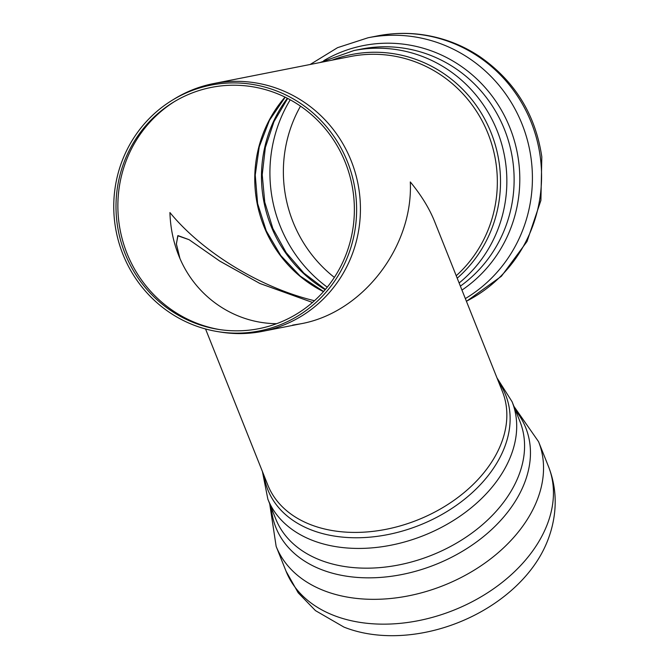 <?xml version="1.0" encoding="UTF-8"?>
<svg xmlns="http://www.w3.org/2000/svg" width="669" height="669" viewBox="0 0 669 669"><rect width="100%" height="100%" fill="white"/><g stroke="black" fill="none" stroke-linecap="round" stroke-linejoin="round"><path stroke-width="1" d="M276.657 323.679C233.69 323.378 194.57 296.074 178.615 255.24C173.279 241.785 170.386 227.552 169.926 212.55C202.582 252.422 260.534 287.779 314.463 300.724M312.515 302.455L259.84 283.455L219.875 261.169L189.11 239.703L177.787 235.747L176.39 244.177L179.911 258.368L176.357 243.834L177.996 235.597L189.068 239.678L219.599 260.985L259.973 283.522L312.515 302.455M300.515 106.137A131.467 127.286 -101.2 0 0 334.358 277.392M217.793 331.623L220.486 332.058A126.282 122.26 -101.2 0 0 254.496 332.644A126.282 122.26 -101.2 0 0 262.499 331.347A126.282 122.26 -101.2 0 0 357.957 183.758A126.282 122.26 -101.2 0 0 213.536 83.583A126.282 122.26 -101.2 0 0 174.408 98.903L172.084 100.333A125.27 121.281 -101.2 0 0 116.205 231.541A125.27 121.281 -101.2 0 0 217.793 331.623A125.27 121.281 -101.2 0 0 251.536 332.209A125.27 121.281 -101.2 0 0 349.636 167.66A125.27 121.281 -101.2 0 0 172.084 100.333M251.235 329.909A122.954 119.04 -101.2 0 0 347.52 168.412A122.954 119.04 -101.2 0 0 173.246 102.324A122.954 119.04 -101.2 0 0 118.405 231.106A122.954 119.04 -101.2 0 0 218.111 329.34A122.954 119.04 -101.2 0 0 251.235 329.909M174.425 101.613A123.974 120.027 -101.2 0 0 120.295 230.73A123.974 120.027 -101.2 0 0 219.474 329.549M205.55 328.981L267.834 485.084A126.282 87.932 -21.8 0 0 374.841 531.136A126.282 87.932 -21.8 0 0 506.416 422.841A126.282 87.932 -21.8 0 0 502.411 391.49L434.524 221.33C429.281 208.293 421.211 195.164 410.306 181.943C413.317 246.986 362.439 312.824 300.674 323.804L292.637 325.109M286.048 571.201L298.173 592.784L315.484 610.63L343.916 627.079A134.193 93.443 -21.8 0 0 544.959 546.866C550.027 535.919 553.23 524.571 554.576 512.83C556.349 496.824 554.317 481.387 548.48 466.502L538.57 441.682A141.268 98.368 -21.8 0 1 543.061 476.754A141.268 98.368 -21.8 0 1 395.864 597.902A141.268 98.368 -21.8 0 1 276.146 546.381L286.048 571.201A141.268 98.368 -21.8 0 0 405.765 622.722A141.268 98.368 -21.8 0 0 552.962 501.574A141.268 98.368 -21.8 0 0 548.48 466.502M287.361 98.276A129.159 125.044 -101.2 0 0 325.193 289.669M290.229 99.798A138.968 134.536 -101.2 0 0 327.258 287.177M466.402 301.242A141.268 136.769 -101.2 0 0 540.318 157.265A141.268 136.769 -101.2 0 0 377.232 35.95C400.497 31.451 423.427 32.865 446.039 40.182C457.947 44.095 469.145 49.539 479.614 56.505C514.695 80.874 535.426 114.324 541.815 156.864L540.912 200.365L527.03 241.467L501.407 276.255L466.444 301.343M465.34 298.583A141.268 136.769 -101.2 0 0 531.169 159.071A141.268 136.769 -101.2 0 0 368.084 37.757L337.552 47.666L310.157 64.483M461.953 290.095A134.511 130.229 -101.2 0 0 518.617 161.095A134.511 130.229 -101.2 0 0 323.771 60.636M460.381 286.14A131.467 127.286 -101.2 0 0 512.964 162.007A131.467 127.286 -101.2 0 0 361.193 49.105L353.926 50.543L319.991 62.543M459.118 282.987A131.467 127.286 -101.2 0 0 505.697 163.445A131.467 127.286 -101.2 0 0 353.926 50.543M457.203 278.187A128.013 123.932 -101.2 0 0 499.383 164.457A128.013 123.932 -101.2 0 0 332.025 60.16M456.225 275.737A126.282 122.26 -101.2 0 0 496.231 164.967A126.282 122.26 -101.2 0 0 350.456 56.522L213.536 83.583M285.027 97.105A123.974 120.027 -101.2 0 0 323.47 291.642M271.346 507.896A134.511 93.66 -21.8 0 0 399.067 575.056A134.511 93.66 -21.8 0 0 529.999 461.125A134.511 93.66 -21.8 0 0 515.565 410.457M524.12 454.1A131.467 91.544 -21.8 0 0 519.947 421.453L512.078 401.718A131.467 91.544 -21.8 0 1 516.251 434.357A131.467 91.544 -21.8 0 1 379.264 547.1A131.467 91.544 -21.8 0 1 267.859 499.149L275.728 518.893A131.467 91.544 -21.8 0 0 387.142 566.835A131.467 91.544 -21.8 0 0 524.12 454.1M264.038 475.567A128.013 89.136 -21.8 0 0 388.087 534.539A128.013 89.136 -21.8 0 0 509.694 426.68A128.013 89.136 -21.8 0 0 498.614 381.974M287.67 98.435L273.964 121.683L265.35 147.515L262.223 174.76L264.765 202.18L272.843 228.497L286.098 252.514L303.893 273.119L325.41 289.409M377.232 35.95L368.084 37.757M300.674 323.804L262.499 331.347M285.178 97.181L269.406 120.395L259.246 146.82L255.24 175.061L257.624 203.593L266.27 230.889L280.721 255.474L300.172 276.046L323.587 291.517M513.917 406.342L538.57 441.682M269.699 503.774L276.146 546.381M496.992 377.901L512.078 401.718M262.407 471.494L267.859 499.149"/></g></svg>

